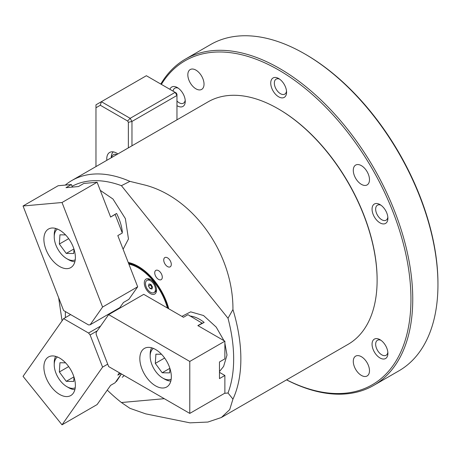 <?xml version="1.0" encoding="UTF-8"?>
<svg xmlns="http://www.w3.org/2000/svg" width="461" height="461" viewBox="0 0 461 461"><rect width="100%" height="100%" fill="white"/><g stroke="black" fill="none" stroke-linecap="round" stroke-linejoin="round"><path stroke-width="0.69" d="M158.515 270.647A5.348 3.089 -120 0 0 155.841 270.388A5.348 3.089 -120 0 0 155.023 274.67A5.348 3.089 -120 0 0 158.515 279.378A5.348 3.089 -120 0 0 161.189 279.643A5.348 3.089 -120 0 0 162.007 275.361A5.348 3.089 -120 0 0 158.515 270.647M167.516 257.849A5.348 3.089 -120 0 0 164.842 257.584A5.348 3.089 -120 0 0 164.024 261.865A5.348 3.089 -120 0 0 167.516 266.573A5.348 3.089 -120 0 0 170.184 266.838A5.348 3.089 -120 0 0 171.008 262.557A5.348 3.089 -120 0 0 167.516 257.849M100.262 190.353L112.968 199.019L125.352 218.577L128.469 238.971L123.11 249.245M224.876 343.122L227.002 355.056L223.614 366.426L219.476 371.549M128.239 262.459A45.818 26.456 60 0 1 138.265 266.412L138.265 266.412A45.818 26.456 60 0 1 168.755 308.784M138.721 266.677A44.544 25.718 -120 0 0 128.412 262.908M278.657 109.078L278.121 108.767L278.657 109.078A139.239 80.387 60 0 1 377.115 279.608L377.115 280.23A140 80.831 -120 0 0 278.121 108.767A140 80.831 -120 0 0 278.116 108.767A140 80.831 -120 0 0 208.118 101.835L71.864 180.499A140 80.831 60 0 1 129.916 181.369L121.422 185.674L228.005 318.263L232.943 309.538A140 80.831 60 0 1 232.943 399.117L229.711 409.616L221.384 417.493L207.911 422.046L189.972 422.846L145.676 413.851L129.916 408.319L121.422 402.522A134.912 77.892 -120 0 1 107.275 390.11M221.384 417.493L348.118 344.321A140 80.831 -120 0 0 377.115 280.23M129.916 181.369L145.676 185.236C194.029 198.27 233.329 254.253 232.943 309.538M124.222 375.559L122.246 377.3M182.51 316.039L190.681 311.849L203.549 315.537L216.203 327.103L223.977 340.667M232.943 399.117L228.005 393.003A134.912 77.892 -120 0 0 228.005 318.263M121.422 185.674A134.912 77.892 -120 0 0 72.072 186.284M65.37 317.623L65.37 311.55M228.005 393.003L224.599 393.308M164.289 398.69L121.422 402.522M65.283 185.091A140 80.831 60 0 1 71.864 180.499M62.068 320.833L58.639 297.72M169.896 89.307A11.202 6.466 60 0 1 177.341 87.578A11.202 6.466 60 0 1 185.259 101.293A11.202 6.466 60 0 1 177.341 105.869A11.202 6.466 60 0 1 176.961 105.644M178.298 88.201A8.655 4.996 -120 0 0 174.811 88.189A8.655 4.996 -120 0 0 173.082 91.151M176.961 101.034A8.655 4.996 -120 0 0 179.139 102.751A8.655 4.996 -120 0 0 183.466 103.178A8.655 4.996 -120 0 0 185.201 100.158M379.979 357.955A11.202 6.466 60 0 1 372.056 344.24A11.202 6.466 60 0 1 379.979 339.665L379.979 339.665A11.202 6.466 60 0 1 387.897 353.385A11.202 6.466 60 0 1 379.979 357.955M380.936 340.287A8.655 4.996 -120 0 0 377.45 340.276A8.655 4.996 -120 0 0 376.124 347.214A8.655 4.996 -120 0 0 381.777 354.837A8.655 4.996 -120 0 0 386.105 355.264A8.655 4.996 -120 0 0 387.839 352.244M379.979 222.859A11.202 6.466 60 0 1 372.056 209.144A11.202 6.466 60 0 1 379.979 204.575L379.979 204.575A11.202 6.466 60 0 1 387.897 218.289A11.202 6.466 60 0 1 379.979 222.859M380.936 205.191A8.655 4.996 -120 0 0 377.45 205.18A8.655 4.996 -120 0 0 376.124 212.118A8.655 4.996 -120 0 0 381.777 219.741A8.655 4.996 -120 0 0 386.105 220.174A8.655 4.996 -120 0 0 387.839 217.148M278.657 78.531A11.202 6.466 60 0 1 286.575 92.246A11.202 6.466 60 0 1 278.657 96.816A11.202 6.466 60 0 1 270.74 83.101A11.202 6.466 60 0 1 278.657 78.526A11.202 6.466 60 0 1 278.657 78.531L278.657 78.526M279.614 79.148A8.655 4.996 -120 0 0 276.133 79.136A8.655 4.996 -120 0 0 274.802 86.074A8.655 4.996 -120 0 0 280.455 93.698A8.655 4.996 -120 0 0 284.783 94.13A8.655 4.996 -120 0 0 286.517 91.105M361.384 165.649A11.456 6.615 -120 0 0 355.656 165.084A11.456 6.615 -120 0 0 353.904 174.264A11.456 6.615 -120 0 0 361.384 184.354A11.456 6.615 -120 0 0 367.112 184.924A11.456 6.615 -120 0 0 368.869 175.745A11.456 6.615 -120 0 0 361.384 165.649M195.931 70.124A11.456 6.615 -120 0 0 190.203 69.559A11.456 6.615 -120 0 0 188.445 78.739A11.456 6.615 -120 0 0 195.931 88.829A11.456 6.615 -120 0 0 201.659 89.399A11.456 6.615 -120 0 0 203.416 80.22A11.456 6.615 -120 0 0 195.931 70.124M361.384 356.705A11.456 6.615 -120 0 0 355.656 356.134A11.456 6.615 -120 0 0 353.904 365.314A11.456 6.615 -120 0 0 361.384 375.41A11.456 6.615 -120 0 0 367.112 375.974A11.456 6.615 -120 0 0 368.869 366.795A11.456 6.615 -120 0 0 361.384 356.705M286.604 379.835A187.091 108.018 -120 0 0 410.889 294.521A187.091 108.018 -120 0 0 278.657 70.009A187.091 108.018 -120 0 0 161.373 84.386M160.797 84.058A188.365 108.75 60 0 1 185.38 59.117A188.365 108.75 60 0 1 279.556 68.447A188.365 108.75 60 0 1 402.614 234.436A188.365 108.75 60 0 1 373.738 385.373A188.365 108.75 60 0 1 286.546 379.87M305.66 54.421L304.761 53.902L305.655 54.421A187.091 108.018 60 0 1 305.66 54.421A187.091 108.018 60 0 1 437.95 283.561L437.95 284.598A188.365 108.75 -120 0 0 304.761 53.902A188.365 108.75 -120 0 0 304.756 53.902A188.365 108.75 -120 0 0 210.573 44.573L185.38 59.117M373.738 385.373L398.938 370.828A188.365 108.75 -120 0 0 437.95 284.598M197.878 325.702L204.177 322.418C199.198 318.563 194.398 316.419 189.782 315.992M116.345 381.005L116.575 381.293L121.393 373.923M116.575 381.293L115.746 381.852M110.536 217.05L116.575 213.437C119.802 219.788 121.727 226.017 122.355 232.119L122.038 232.281M121.986 232.154L122.355 232.119M155.582 349.501A22.272 12.862 -120 0 0 144.443 348.395A22.272 12.862 -120 0 0 141.031 366.241A22.272 12.862 -120 0 0 155.582 385.869A22.272 12.862 -120 0 0 166.715 386.975A22.272 12.862 -120 0 0 170.132 369.128A22.272 12.862 -120 0 0 155.582 349.501M219.476 372.361L224.876 375.479L219.476 378.596L219.476 361.971L224.876 358.854L224.876 341.186L189.782 361.447L108.652 314.609L143.751 294.349L183.478 317.283L187.979 314.684L202.379 323.328M108.652 314.609L96.182 332.352L96.182 334.432L108.652 366.57L189.782 413.408L189.782 361.447M189.782 413.408L224.876 393.147L224.876 375.479M202.379 323L197.878 325.599L224.876 341.186M117.883 153.934A14.003 8.085 -120 0 0 109.666 152.447A14.003 8.085 -120 0 0 106.768 158.861A14.003 8.085 -120 0 0 106.843 160.307M128.365 147.877L128.365 122.309L127.622 121.018L130.163 118.327L175.163 92.35L146.368 75.725L101.368 101.702L130.163 118.327L131.967 121.445L131.967 145.803M176.961 119.82L176.961 95.467L175.163 92.35L176.217 92.961L176.961 94.251L176.961 95.467L131.967 121.445L128.365 122.309M127.622 121.018L100.314 105.252L95.969 107.759L95.969 166.582M95.969 107.759L95.969 104.82L101.368 101.702L100.314 105.252M73.27 393.221A22.272 12.862 -120 0 0 69.219 367.365A22.272 12.862 -120 0 0 48.497 356.964A22.272 12.862 -120 0 0 45.996 359.286A22.272 12.862 -120 0 0 50.047 385.148A22.272 12.862 -120 0 0 70.769 395.544A22.272 12.862 -120 0 0 73.27 393.221M100.59 326.083L88.552 333.032L90.114 334.974L102.584 367.112L107.713 364.15M97.231 330.865L90.114 334.974M70.625 314.586L63.612 318.637L23.05 376.343L62.022 424.823L97.115 404.556L110.617 385.35L115.117 382.751L121.341 373.894M119.439 372.799L117.814 375.11L120.632 373.485M62.022 424.823L102.584 367.112M63.612 318.637L88.552 333.032M111.896 312.218L112.346 312.477M115.117 310.362L114.507 311.233M45.996 249.545A22.272 12.862 -120 0 0 70.769 267.611A22.272 12.862 -120 0 0 73.27 247.108A22.272 12.862 -120 0 0 48.497 229.036A22.272 12.862 -120 0 0 45.996 249.545M97.115 182.251L110.617 217.045L115.117 214.446L122.315 233.001L117.814 235.6L137.678 286.794L102.584 307.055L62.022 202.512L97.115 182.251L83.867 183.432L78.468 186.549L65.998 187.662L71.397 184.544L72.389 187.091M137.678 286.794L128.85 299.362L123.45 302.479L119.808 307.654L90.114 324.798L88.552 324.936L63.612 310.541L23.05 205.992L58.149 185.731L71.397 184.544M62.022 202.512L23.05 205.992M102.584 307.055L90.114 324.798M150.413 279.47A8.655 4.996 -120 0 0 144.293 283.002A8.655 4.996 -120 0 0 150.413 293.605A8.655 4.996 -120 0 0 156.533 290.073A8.655 4.996 -120 0 0 150.413 279.47L150.413 279.47M167.418 308.011A44.037 25.424 -120 0 0 138.265 267.864A44.037 25.424 -120 0 0 128.884 264.118M128.579 263.34A44.544 25.718 60 0 1 138.623 267.242A44.544 25.718 60 0 1 168.288 308.513M153.386 348.407A17.818 10.286 -120 0 0 150.182 356.255A17.818 10.286 -120 0 0 151.444 363.337A17.818 10.286 -120 0 0 162.779 378.078A17.818 10.286 -120 0 0 171.175 379.224M170.818 381.074A20.365 11.755 60 0 1 164.583 379.115L162.779 378.078M161.517 354.267L155.899 354.169L155.305 363.401L162.186 372.759L169.665 372.886L169.948 368.523M150.182 356.255L150.182 354.175A20.365 11.755 60 0 1 151.606 347.79M169.879 368.316L162.186 372.759M164.629 358.018L155.305 363.401M57.441 356.981A17.818 10.286 -120 0 0 54.237 364.824A17.818 10.286 -120 0 0 65.935 386.088A17.818 10.286 -120 0 0 66.833 386.646A17.818 10.286 -120 0 0 75.229 387.793M54.237 364.824L54.237 362.744A20.365 11.755 60 0 1 55.654 356.365M65.566 362.836L59.947 362.744L59.354 371.975L66.24 381.328L73.72 381.454L73.996 377.092M74.872 389.649A20.365 11.755 60 0 1 68.631 387.684L66.833 386.646M73.933 376.891L66.24 381.328M68.677 366.593L59.354 371.975M57.441 229.048A17.818 10.286 -120 0 0 56.398 229.987A17.818 10.286 -120 0 0 54.237 236.891A17.818 10.286 -120 0 0 66.833 258.713A17.818 10.286 -120 0 0 75.229 259.86M65.566 234.903L59.947 234.81L59.354 244.042L66.24 253.4L73.72 253.521L73.996 249.159M74.872 261.715A20.365 11.755 60 0 1 68.631 259.756L66.833 258.713M54.237 236.891L54.237 234.816A20.365 11.755 60 0 1 55.654 228.431M68.677 238.66L59.354 244.042M73.933 248.957L66.24 253.4M150.666 284.362A2.547 1.469 -120 0 0 151.237 286.16L150.476 284.904L148.5 286.045L148.966 283.982L150.954 284.431L152.476 286.944L152.003 289.012L150.015 288.563L148.5 286.045M154.014 292.602A7.053 4.068 -120 0 0 153.893 284.253A7.053 4.068 -120 0 0 146.961 280.392A7.053 4.068 -120 0 0 147.082 288.736A7.053 4.068 -120 0 0 154.014 292.602L155.075 291.992A7.053 4.068 -120 0 0 156.504 289.364M151.012 279.85A7.053 4.068 -120 0 0 148.021 279.775L146.961 280.392M152.349 287.497L150.015 288.563M151.997 287.422L151.237 286.16A2.547 1.469 -120 0 0 152.378 287.376M150.476 284.904L150.603 284.351M116.881 154.51A10.182 5.878 -120 0 0 114.299 154.349A10.182 5.878 -120 0 0 111.441 157.65M111.268 157.754L111.268 157.299A12.729 7.347 60 0 1 113.314 151.882"/></g></svg>
